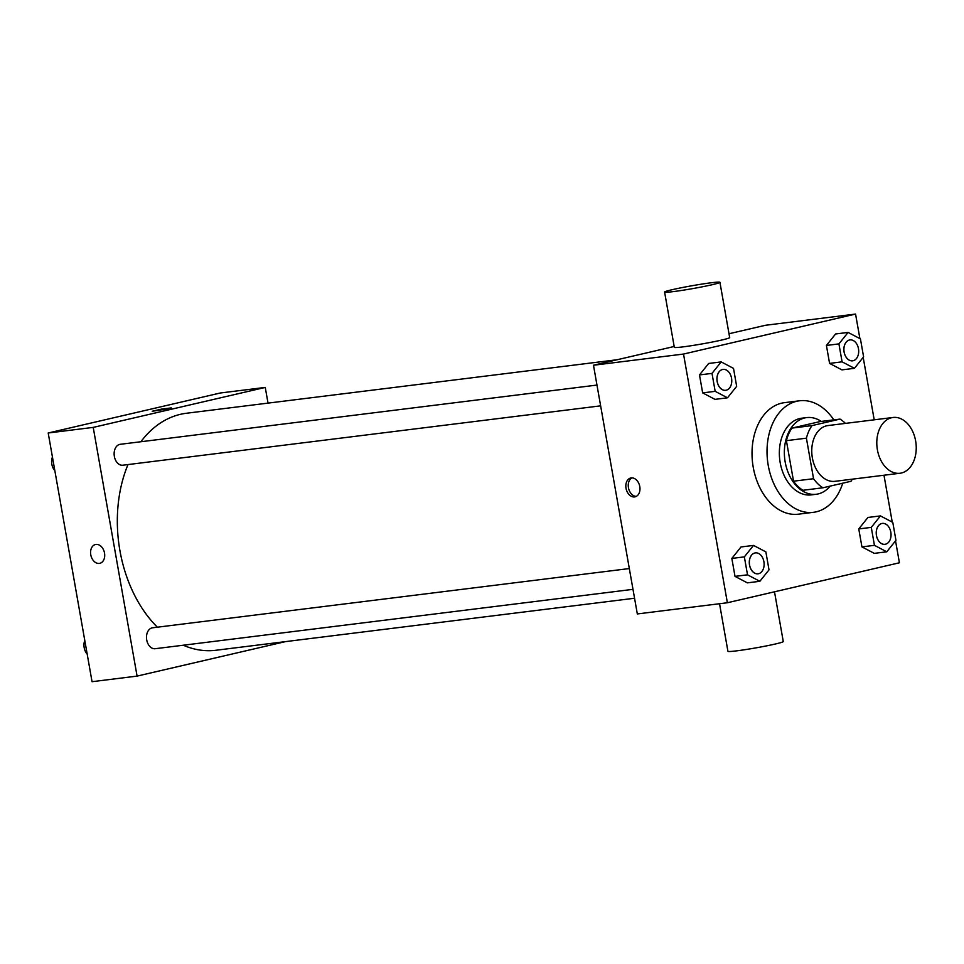 <?xml version="1.0" encoding="UTF-8"?>
<svg xmlns="http://www.w3.org/2000/svg" width="964" height="964" viewBox="0 0 964 964"><rect width="100%" height="100%" fill="white"/><g stroke="black" fill="none" stroke-linecap="round" stroke-linejoin="round"><path stroke-width="1.45" d="M901.388 472.999A28.101 19.569 -97.1 0 1 899.978 473.252A28.101 19.569 -97.1 0 1 877.095 447.778A28.101 19.569 -97.1 0 1 893.05 417.472A28.101 19.569 -97.1 0 1 915.8 441.934A28.101 19.569 -97.1 0 1 901.388 472.999M899.978 473.252L834.957 481.325A28.101 19.569 -97.1 0 1 812.062 455.852A28.101 19.569 -97.1 0 1 828.028 425.558L893.05 417.472M840.03 419.099L811.989 425.606A37.741 26.281 -97.1 0 0 806.41 438.174L786.395 440.656A37.741 26.281 -97.1 0 1 791.974 428.1L820.015 421.581L840.03 419.099A37.741 26.281 -97.1 0 1 845.428 423.389M806.41 438.174L813.556 478.71A37.741 26.281 -97.1 0 0 822.943 487.784L850.995 481.277A37.741 26.281 -97.1 0 0 852.357 479.168M786.395 440.656L793.541 481.193L813.556 478.71M793.541 481.193A37.741 26.281 -97.1 0 0 802.94 490.278L822.943 487.784M821.256 421.425A38.632 26.908 82.9 0 0 806.711 417.593A38.632 26.908 82.9 0 0 785.19 462.033A38.632 26.908 82.9 0 0 816.243 494.267A38.632 26.908 82.9 0 0 830.149 486.109M816.243 494.267L811.242 494.894A38.632 26.908 -97.1 0 1 780.189 462.66A38.632 26.908 -97.1 0 1 801.711 418.207L806.711 417.593M791.974 428.1L811.989 425.606M842.729 483.193A56.201 39.138 -97.1 0 1 816.219 511.824A56.201 39.138 -97.1 0 1 813.399 512.318A56.201 39.138 -97.1 0 1 767.633 461.37A56.201 39.138 -97.1 0 1 799.542 400.783A56.201 39.138 -97.1 0 1 833.824 419.87M813.399 512.318L798.397 514.186A56.201 39.138 -97.1 0 1 752.631 463.238A56.201 39.138 -97.1 0 1 784.539 402.651L799.542 400.783M721.168 361.91L708.661 363.464L699.49 374.936L702.66 392.89L714.987 399.361L727.495 397.807L736.665 386.335L733.508 368.393L721.168 361.91L711.998 373.381L715.168 391.336L727.495 397.807M848.091 332.423L835.583 333.978L826.413 345.449L829.582 363.392L841.921 369.875L854.429 368.32L863.599 356.849L860.43 338.894L848.091 332.423L838.921 343.895L842.09 361.837L854.429 368.32M859.888 338.617L855.562 314.071L683.524 354.053L727.374 602.753L899.412 562.783L895.544 540.84M892.242 522.102L883.976 475.24M874.203 419.822L863.19 357.355M753.523 545.407L741.015 546.962L731.845 558.433L735.014 576.376L747.341 582.859L759.849 581.304L769.019 569.832L765.862 551.878L753.523 545.407L744.353 556.879L747.522 574.821L759.849 581.304M880.445 515.909L867.937 517.463L858.767 528.935L861.937 546.889L874.276 553.36L886.784 551.806L895.954 540.334L892.784 522.392L880.445 515.909L871.275 527.38L874.444 545.335L886.784 551.806M674.185 346.486L593.475 365.236L637.325 613.947L727.374 602.753M593.475 365.236L683.524 354.053M634.589 496.918A9.664 6.917 76.9 0 1 626.094 488.628A9.664 6.917 76.9 0 1 630.721 478.011A9.664 6.917 76.9 0 1 639.638 485.844A9.664 6.917 76.9 0 1 635.095 496.822A9.664 6.917 76.9 0 1 634.589 496.918M855.562 314.071L765.512 325.266L729.001 333.749M719.927 282.307L729.676 337.569A28.101 1.47 170 0 1 722.012 339.967A28.101 1.47 170 0 1 691.827 345.63A28.101 1.47 170 0 1 674.33 347.329L664.594 292.068A28.101 1.47 170 0 1 692.007 285.742A28.101 1.47 170 0 1 719.927 282.307A28.101 1.47 170 0 1 712.276 284.693A28.101 1.47 170 0 1 682.078 290.369A28.101 1.47 170 0 1 664.594 292.068M719.542 603.729L727.928 651.303A28.101 1.47 -10 0 0 755.86 647.88A28.101 1.47 -10 0 0 783.274 641.554L774.502 591.8M636.264 496.388A9.664 6.917 76.9 0 1 628.588 488.423A9.664 6.917 76.9 0 1 631.962 477.879M634.565 598.246L215.9 650.266A119.415 83.169 -97.1 0 1 183.281 645.217M157.385 627.202A119.415 83.169 -97.1 0 1 127.995 464.576M140.877 441.741A119.415 83.169 -97.1 0 1 186.45 413.255L617.153 359.741M123.356 465.118A10.532 7.338 -97.1 0 1 122.826 465.214A10.532 7.338 -97.1 0 1 114.246 455.671A10.532 7.338 -97.1 0 1 120.235 444.308L596.969 385.07M155.71 648.615A10.532 7.338 -97.1 0 1 155.18 648.712A10.532 7.338 -97.1 0 1 146.6 639.156A10.532 7.338 -97.1 0 1 152.589 627.793L629.323 568.555M268.028 403.109L265.257 387.42L93.219 427.389L137.081 676.101L285.44 641.626M265.257 387.42L220.238 393.011L48.2 432.993L93.219 427.389M48.2 432.993L92.05 681.693L137.081 676.101M99.834 563.325A9.664 6.917 76.9 0 1 99.316 563.422A9.664 6.917 76.9 0 1 90.833 555.131A9.664 6.917 76.9 0 1 95.46 544.515A9.664 6.917 76.9 0 1 104.377 552.36A9.664 6.917 76.9 0 1 99.822 563.325A9.664 6.917 76.9 0 1 99.316 563.422A9.664 6.917 76.9 0 1 90.833 555.131A9.664 6.917 76.9 0 1 95.46 544.515M168.616 408.724L152.216 411.254L161.651 409.085L171.243 407.905L168.616 408.724M152.228 411.267L171.243 407.905M84.422 638.421L87.724 657.159M86.567 653.387A10.532 7.338 -97.1 0 1 84.446 641.373M52.068 454.924L55.37 473.661M54.213 469.89A10.532 7.338 -97.1 0 1 52.092 457.888M884.916 544.323L884.952 544.311A10.532 7.338 -97.1 0 1 884.916 544.323A10.532 7.338 -97.1 0 1 876.336 534.767A10.532 7.338 -97.1 0 1 882.313 523.404A10.532 7.338 -97.1 0 1 882.337 523.404A10.532 7.338 -97.1 0 1 890.881 532.574A10.532 7.338 -97.1 0 1 885.482 544.214A10.532 7.338 -97.1 0 1 884.952 544.311A10.532 7.338 -97.1 0 1 876.372 534.755A10.532 7.338 -97.1 0 1 882.349 523.404L882.313 523.404M867.937 517.463L858.767 528.935L871.275 527.38M858.767 528.935L861.937 546.889L874.444 545.335M861.937 546.889L874.276 553.36M852.562 360.825L852.598 360.825A10.532 7.338 -97.1 0 1 852.562 360.825A10.532 7.338 -97.1 0 1 843.982 351.27A10.532 7.338 -97.1 0 1 849.959 339.918A10.532 7.338 -97.1 0 1 849.983 339.906A10.532 7.338 -97.1 0 1 858.526 349.076A10.532 7.338 -97.1 0 1 853.128 360.729A10.532 7.338 -97.1 0 1 852.598 360.825A10.532 7.338 -97.1 0 1 844.018 351.27A10.532 7.338 -97.1 0 1 849.995 339.906L849.959 339.918M835.583 333.978L826.413 345.449L838.921 343.895M826.413 345.449L829.582 363.392L842.09 361.837M829.582 363.392L841.921 369.875M757.981 573.809L758.029 573.809A10.532 7.338 -97.1 0 1 757.981 573.809A10.532 7.338 -97.1 0 1 749.402 564.253A10.532 7.338 -97.1 0 1 755.39 552.89A10.532 7.338 -97.1 0 1 755.402 552.89A10.532 7.338 -97.1 0 1 763.958 562.06A10.532 7.338 -97.1 0 1 758.56 573.713A10.532 7.338 -97.1 0 1 758.029 573.809A10.532 7.338 -97.1 0 1 749.45 564.253A10.532 7.338 -97.1 0 1 755.427 552.89L755.427 552.89M741.015 546.962L731.845 558.433L744.353 556.879M731.845 558.433L735.014 576.376L747.522 574.821M735.014 576.376L747.341 582.859M725.627 390.324L725.675 390.312A10.532 7.338 -97.1 0 1 725.627 390.324A10.532 7.338 -97.1 0 1 717.047 380.768A10.532 7.338 -97.1 0 1 723.036 369.405A10.532 7.338 -97.1 0 1 723.048 369.405A10.532 7.338 -97.1 0 1 731.604 378.575A10.532 7.338 -97.1 0 1 726.205 390.215A10.532 7.338 -97.1 0 1 725.675 390.312A10.532 7.338 -97.1 0 1 717.096 380.756A10.532 7.338 -97.1 0 1 723.072 369.405L723.072 369.405M708.661 363.464L699.49 374.936L711.998 373.381M699.49 374.936L702.66 392.89L715.168 391.336M702.66 392.89L714.987 399.361M122.826 465.214L600.632 405.844M155.18 648.712L632.986 589.341"/></g></svg>
